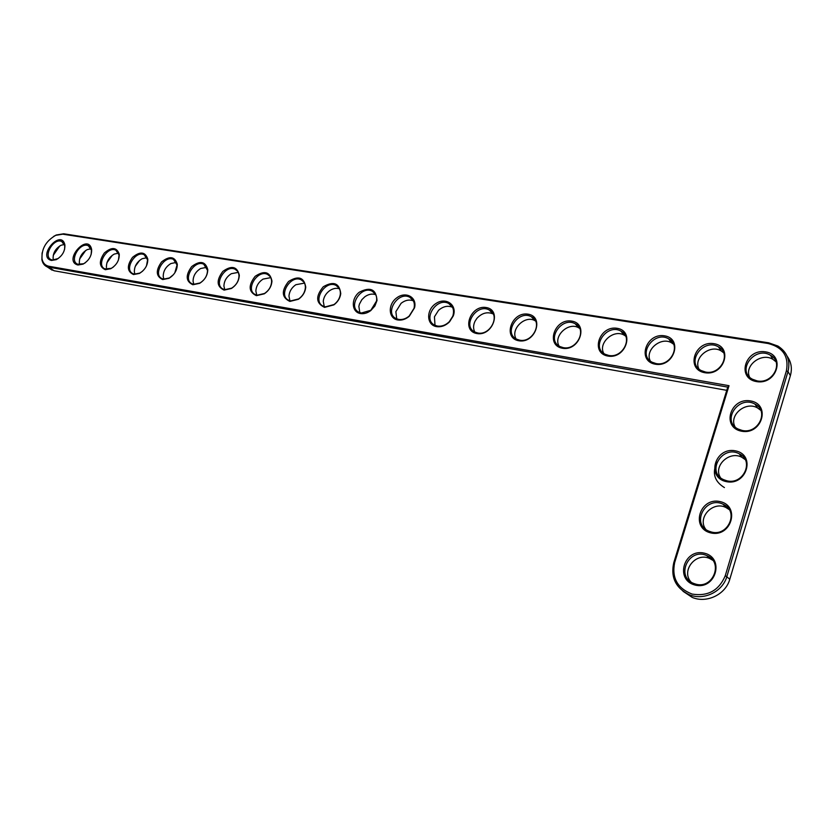 <?xml version="1.0" encoding="UTF-8"?>
<svg xmlns="http://www.w3.org/2000/svg" width="833" height="833" viewBox="0 0 833 833"><rect width="100%" height="100%" fill="white"/><g stroke="black" fill="none" stroke-linecap="round" stroke-linejoin="round"><path stroke-width="1.25" d="M729.021 385.7L48.991 266.289C45.221 265.498 42.9 263.03 42.014 258.886C41.463 248.775 46.023 240.935 55.686 235.343L62.777 234.177L768.016 343.477C782.905 347.226 789.038 356.357 786.394 370.883L725.283 575.655C719.025 590.451 707.967 596.584 692.119 594.075C677.427 588.358 671.606 577.883 674.647 562.629L729.021 385.7L727.74 387.116L47.221 266.893C44.378 265.612 42.608 263.218 41.9 259.709L42.108 252.857M756.479 381.597C736.174 378.192 745.306 348.475 765.485 351.849C786.019 354.868 776.939 385.273 756.479 381.597M704.801 372.715C685.372 369.467 694.555 340.426 713.871 343.654C733.519 346.538 724.377 376.235 704.801 372.715M655.332 364.219C636.714 361.106 645.939 332.711 664.442 335.814C683.268 338.573 674.074 367.592 655.332 364.219M607.934 356.076C590.087 353.098 599.333 325.328 617.076 328.296C635.121 330.94 625.895 359.304 607.934 356.076M562.473 348.267C545.344 345.403 554.611 318.227 571.636 321.09C588.952 323.62 579.706 351.37 562.473 348.267M741.453 431.192C721.107 427.329 730.395 397.122 750.616 400.944C771.191 404.411 761.956 435.326 741.453 431.192M518.834 340.77C502.382 338.021 511.66 311.417 528.007 314.166C544.647 316.602 535.38 343.748 518.834 340.77M476.924 333.564C461.107 330.93 470.385 304.868 486.097 307.512C502.091 309.855 492.813 336.428 476.924 333.564M436.617 326.64C426.288 325.089 425.975 309.72 436.013 303.472C445.853 296.777 457.452 304.951 453.287 315.894L449.497 321.882C445.572 325.672 441.282 327.254 436.617 326.64M397.841 319.976C388.23 318.529 387.668 304.243 396.852 297.777C405.827 290.936 417.323 297.329 414.532 307.835L409.253 316.29C405.619 319.31 401.818 320.538 397.841 319.976M360.512 313.562C351.474 312.198 350.808 298.735 359.335 292.185C370.321 286.49 376.214 289.259 377.005 300.484L374.892 305.992L370.789 310.563C367.426 313.073 364 314.072 360.512 313.562M726.178 481.609C705.801 477.278 715.245 446.571 735.497 450.851C756.104 454.787 746.722 486.222 726.178 481.609M710.653 532.881C690.245 528.06 699.835 496.843 720.129 501.601C740.776 506.016 731.228 537.983 710.653 532.881M694.857 585.016C674.418 579.695 684.174 547.947 704.489 553.206C725.179 558.12 715.474 590.639 694.857 585.016M324.537 307.377C315.853 303.15 315.436 296.277 323.277 286.75C333.606 280.815 339.427 283.105 340.759 293.622C340.124 298.152 337.834 301.9 333.898 304.868L324.537 307.377M289.853 301.421C281.616 297.443 281.19 290.79 288.572 281.471C298.318 275.379 304.045 277.274 305.753 287.156C305.253 292.102 302.806 296.142 298.422 299.276L289.853 301.421M256.387 295.663C248.557 291.914 248.13 285.469 255.117 276.348C264.353 270.163 269.965 271.714 271.954 281.013C271.589 286.292 269.028 290.561 264.28 293.82L256.387 295.663M224.077 290.113C216.622 286.562 216.205 280.315 222.848 271.381C231.626 265.144 237.113 266.404 239.31 275.161C239.071 280.711 236.426 285.157 231.366 288.499L224.077 290.113M192.871 284.751C185.749 281.367 185.363 275.306 191.694 266.57C200.066 260.302 205.428 261.302 207.771 269.569C207.646 275.338 204.928 279.919 199.628 283.335L192.871 284.751M162.706 279.565C155.906 276.348 155.532 270.454 161.602 261.895C169.599 255.627 174.826 256.397 177.283 264.217C177.262 270.152 174.493 274.848 168.984 278.316L162.706 279.565M133.53 274.557C127.022 271.475 126.678 265.748 132.499 257.366C140.163 251.108 145.254 251.681 147.795 259.084C147.857 265.154 145.057 269.934 139.392 273.443L133.53 274.557M105.302 269.705C99.065 266.758 98.752 261.187 104.354 252.972C111.705 246.735 116.672 247.13 119.254 254.159C119.411 260.323 116.578 265.175 110.768 268.705L105.302 269.705M77.969 265.009C62.413 261.146 87.923 231.991 91.63 249.411C91.859 255.658 89.006 260.562 83.092 264.113L77.969 265.009M51.49 260.458C36.579 256.835 61.069 228.221 64.88 244.84C65.161 251.149 62.298 256.085 56.3 259.646L51.49 260.458M53.604 236.426L56.248 235L63.693 233.781L768.672 342.811L777.939 346.059C787.247 352.14 790.59 360.647 787.976 371.58L726.928 576.332C722.773 591.742 703.646 600.905 689.141 594.679C675.625 587.931 670.513 577.259 673.782 562.66L727.74 387.116M757.135 380.889L752.491 379.275C735.883 370.841 754.865 345.508 770.473 355.264C784.207 362.24 772.764 384.336 757.135 380.889M705.499 372.039L701.261 370.591C685.278 362.678 703.396 337.657 718.442 346.861C731.79 353.452 720.576 375.371 705.499 372.039M656.06 363.563L652.177 362.251C636.797 354.816 654.155 330.128 668.649 338.833C681.623 345.07 670.617 366.791 656.06 363.563M608.684 355.431L605.133 354.254C590.316 347.246 606.997 322.912 620.949 331.149C633.549 337.063 622.74 358.565 608.684 355.431M563.254 347.642L559.984 346.57C545.709 339.958 561.775 315.988 575.228 323.798C587.452 329.41 576.821 350.672 563.254 347.642M742.141 430.432L738.121 429.047C720.972 420.936 738.777 394.634 754.979 404.12C769.536 411.013 758.207 434.326 742.141 430.432M519.636 340.166L516.627 339.187C502.872 332.94 518.386 309.324 531.339 316.738C543.21 322.069 532.745 343.102 519.636 340.166M477.736 332.981L474.956 332.086C461.701 326.172 476.705 302.91 489.2 309.97C500.716 315.041 490.398 335.834 477.736 332.981M437.45 326.067L434.878 325.245C422.092 319.653 436.638 296.746 448.685 303.472C453.152 306.148 454.516 310.386 452.788 316.186L449.299 321.694C445.686 325.182 441.74 326.64 437.45 326.067M398.695 319.424L396.31 318.664C383.961 313.354 398.091 290.8 409.721 297.214C413.626 299.453 415.073 303.129 414.053 308.252L409.19 316.04C405.848 318.81 402.349 319.934 398.695 319.424M361.366 313.021L359.158 312.323C347.236 307.273 360.97 285.073 372.205 291.206C375.693 293.133 377.151 296.402 376.558 300.994L370.841 310.261L361.366 313.021M726.886 480.797L723.565 479.662C705.863 471.915 722.409 444.603 739.204 453.777C754.583 460.534 743.421 485.181 726.886 480.797M711.382 532.006L708.779 531.131C690.578 523.811 705.77 495.448 723.127 504.257C739.36 510.827 728.406 536.921 711.382 532.006M695.607 584.089L693.774 583.475C675.094 576.634 688.87 547.198 706.748 555.58C723.856 561.921 713.152 589.556 695.607 584.089M325.411 306.856L323.35 306.211C311.834 301.411 325.214 279.544 336.053 285.407C339.218 287.114 340.645 290.04 340.343 294.195C339.749 298.37 337.646 301.817 334.023 304.545L325.411 306.856M290.738 300.911L288.812 300.317C277.681 295.736 290.738 274.213 301.213 279.826C304.097 281.346 305.482 283.991 305.378 287.781C304.909 292.341 302.66 296.059 298.631 298.932L290.738 300.911M257.282 295.174L255.481 294.622C244.725 290.248 257.47 269.059 267.591 274.442C270.236 275.806 271.579 278.222 271.61 281.679C271.277 286.552 268.913 290.478 264.54 293.466L257.282 295.174M224.983 289.634L223.296 289.124C212.894 284.948 225.347 264.082 235.135 269.257C237.572 270.486 238.863 272.693 238.998 275.869C238.779 280.981 236.343 285.073 231.689 288.145L224.983 289.634M193.777 284.282L192.204 283.803C182.125 279.815 194.318 259.271 203.783 264.238L207.5 270.309C207.375 275.619 204.876 279.836 200.003 282.981L193.777 284.282M173.451 274.671L169.401 277.962L163.622 279.107L162.143 278.659C152.387 274.848 164.32 254.617 173.493 259.386L177.033 264.977L174.815 272.849M142.589 271.183L139.84 273.078L134.446 274.109L133.061 273.693C123.607 270.038 135.31 250.108 144.182 254.7L147.576 259.865L146.483 265.873M113.382 267.018L111.258 268.351L104.916 268.882C95.753 265.383 107.238 245.745 115.829 250.171L119.067 254.95L118.453 259.979M85.299 262.77L83.612 263.759L77.667 264.217C68.775 260.864 80.051 241.518 88.381 245.777L91.474 250.223L91.13 254.534M58.206 258.542L52.427 260.042L51.261 259.698C42.639 256.481 53.718 237.415 61.788 241.528L64.745 245.662L64.589 249.411M726.751 390.333L54.124 270.767L49.553 268.465M787.164 356.243C791.277 362.022 792.35 368.478 790.382 375.631L729.812 579.195C725.689 594.512 706.665 603.613 692.233 597.407L683.029 591.284M776.033 361.814L772.962 359.367C761.685 352.12 744.098 365.448 749.523 377.047M723.669 352.776L721.18 350.922C710.153 343.977 693.181 357.732 698.877 368.915M673.585 344.206L671.627 342.852C660.871 336.209 644.482 350.266 650.334 361.043M625.614 336.084L624.146 335.137C613.682 328.775 597.844 343.029 603.769 353.421M579.643 328.369L578.612 327.744C568.45 321.653 553.143 336.022 559.058 346.039M760.8 410.357L757.582 407.951C745.722 400.808 728.604 415.25 735.05 426.881M535.546 321.007L534.911 320.643C525.061 314.832 510.233 329.233 516.085 338.896M492.428 312.719L491.626 312.49M493.209 313.989L492.928 313.843C487.159 311.552 481.807 313.073 476.872 318.393L475.008 321.278C473.206 325.13 473.123 328.702 474.768 331.992M451.819 306.127L451.226 305.982M452.517 307.283C447.81 305.326 443.156 306.346 438.543 310.324L434.441 316.79L435.003 325.307M413.397 300.859C409.347 299.307 405.255 300.119 401.1 303.295L395.873 311.657L396.716 318.852M375.735 294.695C372.195 293.455 368.561 294.153 364.833 296.767L361.814 299.724L359.429 304.107L358.867 306.429L359.814 312.604M716.869 462.305C711.913 473.05 714.422 481.474 724.418 487.576M745.212 459.608L741.922 457.327C729.437 450.309 712.871 466.043 720.462 477.642M729.219 509.577L725.97 507.516C712.819 500.654 696.919 517.855 705.759 529.34M712.798 560.307L709.726 558.537C695.857 551.842 680.769 570.74 690.984 581.996M339.468 288.78C336.334 287.801 333.096 288.405 329.764 290.592C325.974 293.362 323.808 296.902 323.256 301.223L324.235 306.565M304.503 283.105L295.84 284.719C291.665 287.614 289.374 291.404 288.957 296.09L289.905 300.723M270.777 277.639L263.041 279.097C258.553 282.095 256.168 286.083 255.866 291.05L256.762 295.069M238.228 272.381L231.314 273.703C226.576 276.775 224.108 280.908 223.921 286.104L224.754 289.592M206.792 267.31L200.618 268.518C195.661 271.652 193.141 275.91 193.069 281.283L193.808 284.292M176.409 262.416L170.911 263.53C165.777 266.706 163.216 271.058 163.226 276.577L163.893 279.149M139.673 260.344L135.258 266.373M147.035 257.699L142.141 258.719C136.862 261.926 134.269 266.352 134.363 271.985L134.946 274.172M112.34 255.252L106.926 262.749M118.609 253.138L114.267 254.075C108.873 257.314 106.26 261.791 106.426 267.508M85.705 250.473L79.624 259.042M91.089 248.734L87.246 249.598C81.759 252.847 79.135 257.355 79.374 263.145L79.781 264.665M59.809 245.922L53.25 255.314M64.433 244.465L61.059 245.256C55.499 248.515 52.864 253.065 53.145 258.896L53.479 260.125M54.124 270.767L49.23 267.487L48.991 266.289M673.782 562.66L674.647 562.629M63.693 233.781L62.777 234.177M729.812 579.195L725.283 575.655M768.672 342.811L768.016 343.477M790.382 375.631L787.976 371.58L786.394 370.883M42.014 258.886L41.9 259.709M55.686 235.343L56.248 235M340.343 294.195L340.759 293.622M305.378 287.781L305.753 287.156M271.61 281.679L271.954 281.013M238.998 275.869L239.31 275.161M207.5 270.309L207.771 269.569M177.033 264.977L177.283 264.217M147.576 259.865L147.795 259.084M119.067 254.95L119.254 254.159M91.474 250.223L91.63 249.411M83.612 263.759L83.092 264.113M64.745 245.662L64.88 244.84M56.842 259.302L56.3 259.646M52.115 270.173L47.221 266.893M692.233 597.407L689.141 594.679M770.473 355.264L772.962 359.367M718.442 346.861L721.18 350.922M668.649 338.833L671.627 342.852M620.949 331.149L624.146 335.137M575.228 323.798L578.612 327.744M754.979 404.12L757.582 407.951M531.339 316.738L534.911 320.643M489.2 309.97L492.928 313.843M448.685 303.472L452.496 307.242M409.721 297.214L413.22 300.536M372.205 291.206L375.423 294.143M739.204 453.777L741.922 457.327M723.127 504.257L725.97 507.516M706.748 555.58L709.726 558.537M336.053 285.407L339.021 288.02M301.213 279.826L303.941 282.148M267.591 274.442L270.111 276.525M235.135 269.257L237.457 271.11M203.783 264.238L205.938 265.914M173.493 259.386L175.482 260.906M144.182 254.7L146.025 256.075M115.829 250.171L117.547 251.42M88.381 245.777L89.974 246.922M61.788 241.528L63.277 242.57"/></g></svg>
